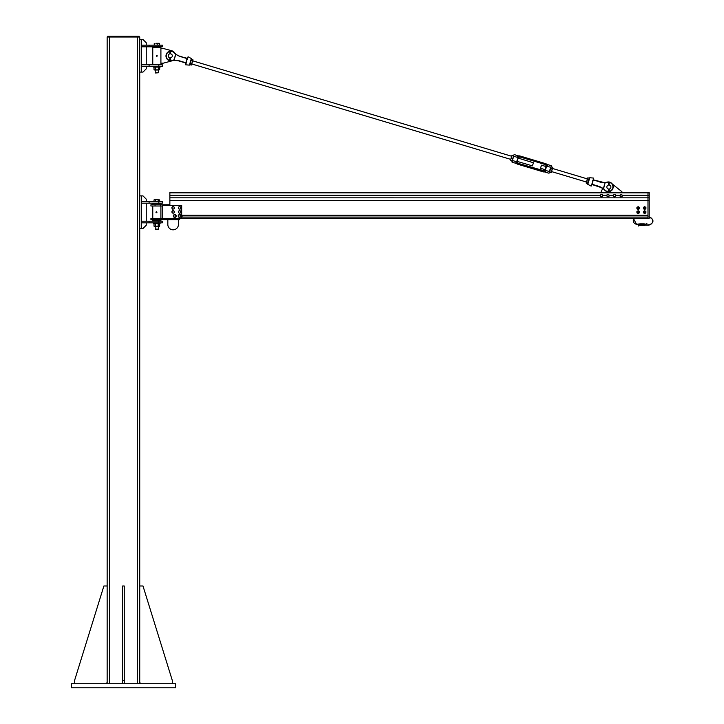 <?xml version="1.0" encoding="UTF-8"?>
<svg xmlns="http://www.w3.org/2000/svg" width="724" height="724" viewBox="0 0 724 724"><rect width="100%" height="100%" fill="white"/><g stroke="black" fill="none" stroke-linecap="round" stroke-linejoin="round"><path stroke-width="1.09" d="M175.561 687.8L175.561 683.727L71.305 683.727L71.305 687.8L175.561 687.8M107.152 683.727L107.152 37.014L139.732 37.014L139.732 683.727M107.758 36.2L107.758 37.014L107.758 36.2L139.117 36.2L139.117 37.014M172.312 683.727L172.312 680.47L142.99 585.988L139.732 585.988L139.732 682.506L140.954 683.727M124.257 680.47L122.627 680.47L122.627 585.988L124.257 585.988L124.257 683.727M122.627 683.727L122.627 680.47M105.93 683.727L107.152 682.506L107.152 585.988L103.894 585.988L74.572 680.47L74.572 683.727M139.732 228.476L141.361 228.476L141.361 195.896L139.732 195.896L139.732 228.476M146.248 221.2L146.248 203.173M149.099 222.829L141.361 222.829L141.361 221.2L149.099 221.2L149.099 222.829L162.33 222.829L162.33 221.2L158.837 221.2L158.837 222.829M149.099 221.2L158.837 221.2M149.099 203.173L141.361 203.173L141.361 201.543L149.099 201.543L149.099 203.173L162.33 203.173L162.33 201.543L158.837 201.543L158.837 203.173M149.099 201.543L158.837 201.543M146.248 201.543L146.248 199.154L142.99 195.896L141.361 195.896M141.361 228.476L142.99 228.476L146.248 225.218L146.248 222.829M139.732 72.092L141.361 72.092L141.361 39.512L139.732 39.512L139.732 72.092M146.248 64.816L146.248 46.789M149.099 66.445L141.361 66.445L141.361 64.816L149.099 64.816L149.099 66.445L162.33 66.445L162.33 64.816L158.837 64.816L158.837 66.445M149.099 64.816L158.837 64.816M149.099 46.789L141.361 46.789L141.361 45.16L149.099 45.16L149.099 46.789L162.33 46.789L162.33 45.16L158.837 45.16L158.837 46.789M149.099 45.16L158.837 45.16M146.248 45.16L146.248 42.77L142.99 39.512L141.361 39.512M141.361 72.092L142.99 72.092L146.248 68.834L146.248 66.445M152.764 219.643L152.764 220.757L160.909 220.757L160.909 219.643M160.909 204.774L160.909 203.652L152.764 203.652L152.764 204.774M154.393 203.652L159.28 203.652M159.28 203.317L154.393 203.317M159.18 221.2L154.393 220.757M181.679 215.29L647.98 215.29L647.98 192.53L169.868 192.53L169.868 205.39L169.868 204.774L150.927 204.774L150.927 205.996L160.701 205.996L160.701 204.774M160.701 205.996L162.737 205.996M162.737 218.422L150.927 218.422L150.927 219.643L162.737 219.643L162.737 205.39L181.679 205.39L181.679 218.422L162.737 218.422M162.737 219.643L179.643 219.643L179.643 218.422M178.421 219.643L178.421 224.53A5.294 5.294 0 0 1 173.127 229.825A5.294 5.294 0 0 1 167.832 224.53L167.832 219.643M156.158 211.888L156.909 212.521L155.995 212.413L156.538 211.698M156.438 212.72L156.094 211.96L156.665 211.879L156.167 212.53M158.465 226.386L158.465 229.137L155.208 229.137L155.208 226.386M155.208 229.137L158.465 229.137M154.683 199.697L156.755 199.697L154.067 199.887M159.651 201.543L159.651 199.915L156.755 199.697L159.606 199.887M158.167 201.543L158.167 199.915M155.343 201.543L155.343 199.915M154.013 201.543L154.013 199.915M153.578 223.499L160.095 223.499L160.095 222.92L153.578 222.92L153.578 223.499M174.801 53.078A5.294 5.294 0 0 0 171.642 50.716L163.352 48.499L160.909 48.499L160.909 47.268L152.764 47.268L152.764 64.373L160.909 64.373L160.909 63.16L163.352 63.16L171.642 60.943A5.294 5.294 0 0 0 172.547 60.608A10.751 10.751 0 0 1 173.823 60.373A10.751 10.751 0 0 0 172.185 60.707A10.751 10.751 0 0 1 173.968 60.354L178.195 60.753L185.181 62.834M160.909 48.499L160.909 63.16M154.393 47.268L159.28 47.268M159.28 46.933L154.393 46.933M159.18 64.816L154.393 64.373M156.846 56.336L156.348 55.857L156.764 55.305L157.271 56.047L156.375 56.119L156.755 55.305M156.972 55.449L156.619 56.191L156.972 55.449M158.465 70.002L158.465 72.753L155.208 72.753L155.208 70.002M155.56 72.988L158.465 72.753M159.425 45.16L159.425 43.531L158.303 43.313L159.298 43.322M157.171 43.531L155.877 43.313L158.303 43.313L157.171 43.531L157.171 45.16M154.574 45.16L154.574 43.531M154.239 45.16L154.239 43.531M153.578 67.115L160.095 67.115L160.095 66.536L153.578 66.536L153.578 67.115M179.643 218.594L647.98 218.594L179.643 218.648L633.482 218.648L636.74 224.603L639.998 224.603L638.224 226.06A1.014 1.014 0 0 1 639.229 225.164L639.998 225.164M639.998 223.888L639.998 224.648L640.025 223.87L636.74 224.196A3.457 3.457 0 0 1 633.98 218.648L647.98 218.666M647.98 218.594L647.98 217.119L181.679 217.119M181.679 217.073L647.98 217.073L181.679 217.073M181.679 215.336L647.98 215.336L181.679 215.336M182.086 215.336L182.086 217.073M159.606 226.205L154.067 226.205M158.99 223.499L154.013 223.716L154.013 226.169L158.99 226.386M154.674 223.499L154.013 223.716M154.013 226.169L154.674 226.386M159.651 223.716L159.651 226.169M158.158 223.716L158.158 226.169M155.343 223.716L155.343 226.169M159.588 69.83L154.085 69.83M158.999 67.115L154.665 67.115M154.665 70.002L158.999 70.002M159.651 67.332L159.651 69.785M158.357 67.332L158.357 69.785M154.013 67.332L154.013 69.785M155.533 67.332L155.533 69.785M179.733 214.693L179.742 214.557A1.421 1.421 0 0 0 178.357 216.594A1.421 1.421 0 0 0 180.801 216.802A1.421 1.421 0 0 0 179.814 214.566M174.937 214.566A1.421 1.421 0 0 1 175.905 216.811A1.421 1.421 0 0 1 173.47 216.585A1.421 1.421 0 0 1 174.837 214.557L174.927 214.702M180.104 214.847L180.855 215.806A1.222 1.222 0 0 0 178.891 215.01L180.104 214.847M180.946 216.503L180.394 216.938A1.222 1.222 0 0 0 180.855 215.806L180.946 216.503M179.833 217.372L179.181 217.11A1.222 1.222 0 0 0 180.394 216.938L179.833 217.372M178.43 216.141L178.891 215.01A1.222 1.222 0 0 0 179.181 217.11L178.43 216.141M175.289 214.874L175.977 215.888A1.222 1.222 0 0 0 174.068 214.965L175.289 214.874M176.023 216.594L175.443 216.983A1.222 1.222 0 0 0 175.977 215.888L176.023 216.594M174.855 217.381L174.222 217.073A1.222 1.222 0 0 0 175.443 216.983L174.855 217.381M173.534 216.06L174.068 214.965A1.222 1.222 0 0 0 174.222 217.073L173.534 216.06M173.76 210.856L174.348 211.933A1.222 1.222 0 0 0 172.538 210.829L173.76 210.856M174.33 212.639L173.715 212.974A1.222 1.222 0 0 0 174.348 211.933L174.33 212.639M173.09 213.309L172.493 212.947A1.222 1.222 0 0 0 173.715 212.974L173.09 213.309M171.905 211.87L172.538 210.829A1.222 1.222 0 0 0 172.493 212.947L171.905 211.87M180.484 211.019L180.828 212.186A1.222 1.222 0 0 0 179.299 210.729L180.484 211.019M180.665 212.874L179.986 213.073A1.222 1.222 0 0 0 180.828 212.186L180.665 212.874M179.308 213.272L178.801 212.784A1.222 1.222 0 0 0 179.986 213.073L179.308 213.272M178.457 211.616L179.299 210.729A1.222 1.222 0 0 0 178.801 212.784L178.457 211.616M180.611 207.091L180.765 208.304A1.222 1.222 0 0 0 179.489 206.621L180.611 207.091M180.493 208.955L179.796 209.046A1.222 1.222 0 0 0 180.765 208.304L180.493 208.955M179.09 209.127L178.665 208.566A1.222 1.222 0 0 0 179.796 209.046L179.09 209.127M178.511 207.354L179.489 206.621A1.222 1.222 0 0 0 178.665 208.566L178.511 207.354M174.068 207.055L174.267 208.259A1.222 1.222 0 0 0 172.918 206.621L174.068 207.055M174.022 208.919L173.326 209.037A1.222 1.222 0 0 0 174.267 208.259L174.022 208.919M172.629 209.155L172.185 208.612A1.222 1.222 0 0 0 173.326 209.037L172.629 209.155M171.977 207.399L172.918 206.621A1.222 1.222 0 0 0 172.185 208.612L171.977 207.399M600.739 192.53L602.784 188.394M612.26 184.005A4.887 4.887 0 0 0 609.273 182.068A4.887 4.887 0 0 1 612.26 184.005L621.916 191.715L621.916 192.53M621.898 194.756L622.224 195.869A1.158 1.158 0 0 0 620.785 194.475L621.898 194.756M622.061 196.512L621.418 196.693A1.158 1.158 0 0 0 622.224 195.869L622.061 196.512M620.776 196.883L620.296 196.421A1.158 1.158 0 0 0 621.418 196.693L620.776 196.883M619.979 195.308L620.785 194.475A1.158 1.158 0 0 0 620.296 196.421L619.979 195.308L615.825 195.281M615.346 194.72L615.717 195.815A1.158 1.158 0 0 0 614.214 194.494L615.346 194.72M615.581 196.476L614.947 196.684A1.158 1.158 0 0 0 615.717 195.815L615.581 196.476M614.314 196.892L613.816 196.448A1.158 1.158 0 0 0 614.947 196.684L614.314 196.892M613.454 195.353L614.214 194.494A1.158 1.158 0 0 0 613.816 196.448L613.454 195.353M608.404 196.693L607.282 196.43A1.158 1.158 0 0 0 609.192 195.851L608.404 196.693M606.793 195.978L606.947 195.326A1.158 1.158 0 0 0 607.282 196.43L606.793 195.978M607.092 194.675L607.735 194.484A1.158 1.158 0 0 0 606.947 195.326L607.092 194.675M608.857 194.747L609.192 195.851A1.158 1.158 0 0 0 607.735 194.484L608.857 194.747M602.549 195.009L602.549 196.168A1.158 1.158 0 0 0 601.554 194.43L602.549 195.009M602.223 196.738L601.554 196.738A1.158 1.158 0 0 0 602.549 196.168L602.223 196.738M600.884 196.738L600.549 196.168A1.158 1.158 0 0 0 601.554 196.738L600.884 196.738M600.549 195.009L601.554 194.43A1.158 1.158 0 0 0 600.549 196.168L600.549 195.009M169.868 200.367L647.98 200.367L647.98 218.259L649.202 218.259L649.202 192.53L647.98 192.53L649.202 192.53M649.202 192.937L647.98 192.937L647.98 195.29L622.369 195.281M644.659 206.666L643.464 207.363L643.446 208.765L644.686 209.48L643.464 208.784L643.446 207.381L644.686 206.666L645.88 207.381L645.093 206.919M645.88 208.784L645.889 207.381L645.88 208.774L644.668 209.471L645.464 209.01M645.88 207.86L645.889 207.381M644.668 207.227A0.851 0.851 0 0 0 643.826 208.078A0.851 0.851 0 0 0 644.668 208.919A0.851 0.851 0 0 0 645.518 208.078A0.851 0.851 0 0 0 644.668 207.227M645.482 208.078A0.815 0.815 0 0 0 644.26 207.372A0.815 0.815 0 0 0 644.26 208.784A0.815 0.815 0 0 0 645.482 208.078M644.668 208.602A0.525 0.525 0 0 1 644.215 207.806A0.525 0.525 0 0 1 645.129 207.806A0.525 0.525 0 0 1 644.668 208.602M644.668 208.811A0.733 0.733 0 0 0 645.401 208.078A0.733 0.733 0 0 0 644.668 207.345A0.733 0.733 0 0 0 643.935 208.078A0.733 0.733 0 0 0 644.668 208.811M638.17 209.48L636.93 208.765L636.93 207.381L638.17 206.666L639.373 207.381L638.17 206.666L636.948 207.363L636.93 208.765L638.143 209.48L639.364 208.784L639.373 207.381L639.364 208.774L638.152 209.471M639.364 207.86L639.373 207.381M638.152 207.227A0.851 0.851 0 0 0 637.31 208.078A0.851 0.851 0 0 0 638.152 208.919A0.851 0.851 0 0 0 639.002 208.078A0.851 0.851 0 0 0 638.152 207.227M638.966 208.078A0.815 0.815 0 0 0 637.744 207.372A0.815 0.815 0 0 0 637.744 208.784A0.815 0.815 0 0 0 638.966 208.078M638.152 208.602A0.525 0.525 0 0 1 637.699 207.806A0.525 0.525 0 0 1 638.613 207.806A0.525 0.525 0 0 1 638.152 208.602M638.152 208.811A0.733 0.733 0 0 0 638.885 208.078A0.733 0.733 0 0 0 638.152 207.345A0.733 0.733 0 0 0 637.419 208.078A0.733 0.733 0 0 0 638.152 208.811M644.686 213.553L643.446 212.838L643.446 211.453L644.686 210.738L645.889 211.453L644.686 210.738L643.464 211.435L643.446 212.838L644.659 213.553L645.88 212.856L645.889 211.453L645.88 212.847L644.668 213.544M645.88 211.933L645.889 211.453M644.668 211.299A0.851 0.851 0 0 0 643.826 212.15A0.851 0.851 0 0 0 644.668 212.992A0.851 0.851 0 0 0 645.518 212.15A0.851 0.851 0 0 0 644.668 211.299M645.482 212.15A0.815 0.815 0 0 0 644.26 211.444A0.815 0.815 0 0 0 644.26 212.856A0.815 0.815 0 0 0 645.482 212.15M644.668 212.675A0.525 0.525 0 0 1 644.215 211.879A0.525 0.525 0 0 1 645.129 211.879A0.525 0.525 0 0 1 644.668 212.675M644.668 212.883A0.733 0.733 0 0 0 645.401 212.15A0.733 0.733 0 0 0 644.668 211.417A0.733 0.733 0 0 0 643.935 212.15A0.733 0.733 0 0 0 644.668 212.883M638.577 210.992L639.364 211.453L639.364 212.847L638.17 213.553L636.948 212.856L636.93 211.453L638.17 210.738L636.948 211.435L636.93 212.838L638.143 213.553L639.364 212.856L639.364 211.435L638.17 210.738M639.364 211.933L639.373 211.453M638.152 211.299A0.851 0.851 0 0 0 637.31 212.15A0.851 0.851 0 0 0 638.152 212.992A0.851 0.851 0 0 0 639.002 212.15A0.851 0.851 0 0 0 638.152 211.299M638.966 212.15A0.815 0.815 0 0 0 637.744 211.444A0.815 0.815 0 0 0 637.744 212.856A0.815 0.815 0 0 0 638.966 212.15M638.152 212.675A0.525 0.525 0 0 1 637.699 211.879A0.525 0.525 0 0 1 638.613 211.879A0.525 0.525 0 0 1 638.152 212.675M638.152 212.883A0.733 0.733 0 0 0 638.885 212.15A0.733 0.733 0 0 0 638.152 211.417A0.733 0.733 0 0 0 637.419 212.15A0.733 0.733 0 0 0 638.152 212.883M648.957 216.865C654.306 219.634 654.306 222.395 648.957 225.164L644.324 225.164L648.957 224.757A3.738 3.738 0 0 0 652.695 221.137A3.738 3.738 0 0 0 649.202 217.281M644.324 224.196L645.5 224.196A1.014 1.014 0 0 0 646.487 223.426L646.487 223.426M642.441 224.603L641.88 224.757L642.441 224.603L642.441 225.472L642.469 223.87L642.441 224.648L644.297 224.657L644.297 223.87L644.324 224.648M641.88 224.196L642.441 223.888M644.324 224.757L646.885 223.526M642.441 225.164L639.998 224.648L639.998 225.472L639.998 224.603M608.477 189.027L609.291 189.027M610.92 187.036A2.036 2.036 0 0 1 607.861 188.801A2.036 2.036 0 0 1 607.861 185.272A2.036 2.036 0 0 1 610.92 187.036M169.868 57.82L170.683 57.82M168.24 55.829A2.036 2.036 0 0 0 171.289 57.594A2.036 2.036 0 0 0 171.289 54.065A2.036 2.036 0 0 0 168.24 55.829M170.556 52.056L170.357 53.793M170.556 57.848L170.556 58.925L170.556 57.848M170.185 53.793L169.742 51.666A0.615 0.615 0 0 1 170.674 50.87A0.615 0.615 0 0 1 170.801 51.666A0.615 0.615 0 0 0 169.868 50.87A0.615 0.615 0 0 0 169.742 51.666L169.986 53.811M171.163 60.499L170.357 58.961L171.163 60.499M169.986 57.848L169.497 60.201L169.986 58.925M170.973 60.572L170.276 58.925L169.688 60.273M170.276 52.056L170.276 51.015L170.276 52.056M609.273 182.068A4.887 4.887 0 0 1 609.708 191.543A4.887 4.887 0 0 0 609.273 182.068A0.615 0.615 0 0 0 608.631 181.986A4.887 4.887 0 0 0 606.965 182.158A4.887 4.887 0 0 1 608.631 181.986A4.887 4.887 0 0 0 606.965 182.158A10.751 10.751 0 0 1 605.327 182.484L605.327 182.484M609.174 183.272L608.965 185M609.174 189.055L609.174 190.131L609.174 189.055M608.794 185L608.359 182.873L608.594 185.018M609.771 191.706L608.965 190.177L609.771 191.706M609.409 182.873A0.615 0.615 0 0 0 608.477 182.077A0.615 0.615 0 0 0 608.359 182.873L608.884 182.131L609.409 182.873M608.594 189.055L608.106 191.417L608.594 190.131M609.581 191.779L608.884 190.131L608.296 191.48A4.634 4.634 0 0 1 604.802 189.887A11.005 11.005 0 0 0 603.563 188.674L599.653 186.557L592.169 184.321L592.413 182.421L591.354 185.968M608.884 183.272L608.884 182.222L608.884 183.272M187.263 58.318L188.077 56.78L191.344 58.554L189.38 65.124L185.679 64.807L186.575 61.024L185.733 62.735L178.249 60.499L173.814 60.119A11.005 11.005 0 0 0 172.122 60.454A4.634 4.634 0 0 1 166.393 57.223A4.634 4.634 0 0 1 169.678 51.522M174.077 60.083L175.778 54.336L173.832 60.011M177.299 55.069L175.543 54.282M174.556 52.807A10.751 10.751 0 0 0 175.851 54.074L175.588 54.191A11.005 11.005 0 0 1 174.357 52.97L174.556 52.807A4.887 4.887 0 0 0 170.846 51.114A4.887 4.887 0 0 1 174.556 52.807A10.751 10.751 0 0 0 175.742 53.974L175.742 53.974M170.529 51.123A4.887 4.887 0 0 0 169.977 51.196A4.887 4.887 0 0 1 170.529 51.123M169.66 51.268A4.887 4.887 0 0 0 166.14 57.268A4.887 4.887 0 0 0 172.185 60.707A4.887 4.887 0 0 1 166.14 57.268A4.887 4.887 0 0 1 169.66 51.268M186.068 63.504L186.24 62.789L185.715 62.997L185.516 64.563L185.887 63.169M173.968 60.354A10.751 10.751 0 0 0 172.547 60.608M186.584 58.155L179.507 56.309L186.991 58.544L186.747 60.436L187.38 58.409M186.511 60.979L185.959 62.092M191.181 59.83L189.652 64.943L191.498 59.287M187.208 59.404L187.082 58.309L187.362 59.051M187.444 58.78L179.597 56.065M592.576 184.71L599.553 186.792L603.3 188.792A10.751 10.751 0 0 1 604.603 190.059A10.751 10.751 0 0 0 603.418 188.883L603.228 188.729M603.617 188.575L605.083 182.783L603.373 188.502M605.327 182.855L593.472 179.878L593.644 178.303L593.273 179.706M606.965 182.158L607.038 182.403A11.005 11.005 0 0 1 605.336 182.747L605.183 182.502A10.751 10.751 0 0 0 606.965 182.158A4.887 4.887 0 0 1 608.631 181.986M601.861 187.787L591.779 184.457M591.074 186.077L587.807 184.312L589.77 177.742L593.472 178.059L593.264 179.652M593.173 179.796L592.413 182.421L593.472 179.878L600.956 182.113L593.979 180.023M592.829 180.348L593.445 179.869L600.902 182.367L605.083 182.783M591.888 184.557L591.716 184.086M589.245 178.267L587.653 183.579M592.648 181.878L592.766 180.728M593.191 180.765L593.137 180.023M609.445 191.607A4.887 4.887 0 0 1 604.603 190.059A4.887 4.887 0 0 0 609.445 191.607M518.076 158.067L517.09 161.38A1.267 1.267 0 0 0 517.941 162.963A1.267 1.267 0 0 1 517.09 161.38L532.466 165.877L533.398 162.755L518.076 158.067A1.267 1.267 0 0 1 519.66 157.217A1.267 1.267 0 0 0 518.076 158.067L516.782 161.289A1.593 1.593 0 0 0 517.85 163.271L543.507 170.955A1.593 1.593 0 0 0 545.498 169.878L546.484 166.565A1.593 1.593 0 0 0 545.416 164.583L519.76 156.909A1.593 1.593 0 0 0 517.769 157.977M511.66 156.248L192.738 60.843M546.14 166.565L541.462 165.162L540.529 168.285L545.208 169.688M587.354 178.891L552.53 168.475M513.597 155.995L512.438 159.886M513.506 156.293L513.94 154.855M515.895 162.547A2.543 2.543 0 0 0 517.579 164.176A2.543 2.543 0 0 1 515.895 162.547C516.592 163.796 516.592 163.796 515.895 162.547L516.71 161.778L512.583 160.547L512.085 162.194L512.293 160.348L513.85 156.293L517.977 157.524L517.696 156.456M511.868 161.787L512.194 160.674M549.715 172.249L549.326 172.991L549.407 171.561L549.326 172.991M550.376 169.479L550.683 167.307L549.407 171.561L545.29 170.33L545.543 171.416C544.276 172.077 544.276 172.077 545.543 171.416L545.561 171.398M550.828 167.968L551.064 167.19M546.484 166.565L546.177 166.475A1.267 1.267 0 0 0 545.317 164.891A1.267 1.267 0 0 1 546.177 166.475L545.181 169.778A1.267 1.267 0 0 1 543.597 170.638L517.85 163.28A1.602 1.602 0 0 1 516.71 161.778M519.76 156.909L545.416 164.583A1.602 1.602 0 0 1 546.557 166.077L550.683 167.307L551.398 166.067M545.543 171.416A2.543 2.543 0 0 1 543.235 171.85A2.543 2.543 0 0 0 545.543 171.416M517.85 163.28L517.579 164.176L543.235 171.85L543.597 170.638M546.557 166.077L547.362 165.307A2.543 2.543 0 0 0 545.679 163.678L520.022 155.995A2.543 2.543 0 0 0 517.723 156.438C518.99 155.778 518.99 155.778 517.723 156.438M547.362 165.307C546.674 164.058 546.674 164.058 547.362 165.307M586.241 183.154L587.834 177.842M588.621 180.891L589.209 178.9M587.508 178.394L586.268 182.52M586.25 183.208L587.616 183.615L587.997 182.955M587.481 179.081L588.856 179.489M587.87 177.805L589.236 178.213M586.675 181.778L588.042 182.195M552.711 167.316L551.109 172.665L552.684 167.986M551.453 172.086L551.091 172.692L549.724 172.285M550.946 168.185L552.312 168.592M551.335 166.873L552.711 167.289M550.14 170.882L551.507 171.289M191.806 63.965L510.728 159.37L511.895 155.47L510.782 159.199M511.28 158.158L512.646 158.574L512.203 160.647L510.501 160.167M512.103 155.388L513.479 155.796M512.646 158.574L513.18 157.38M512.013 155.687L513.388 156.094M192.919 59.712L191.335 65.015M191.652 64.472L192.883 60.336M191.163 60.508L192.53 60.925M191.534 59.241L192.91 59.658M190.349 63.214L191.724 63.621M189.923 64.644L191.29 65.06M109.596 36.2L109.596 683.727M137.288 36.2L137.288 683.727M155.045 205.996L155.045 204.774M155.063 219.643L155.063 218.422M156.574 211.969L156.221 212.44L156.574 211.969M602.712 195.281L606.956 195.281M609.327 195.281L613.472 195.281M169.868 192.837L647.98 192.837M169.868 195.281L600.395 195.281M169.868 197.824L649.202 197.833M649.202 200.376L647.98 200.376M649.202 195.29L647.98 195.29M642.469 224.702L644.297 224.702L644.324 225.472L642.441 225.472M640.025 224.702L641.853 224.702L641.88 225.472L639.998 225.472M170.185 58.961L170.185 57.866M169.914 51.558L170.276 50.924L170.801 51.666M170.357 57.866L170.357 58.961M608.794 190.177L608.794 189.073M608.965 189.073L608.965 190.177M175.787 54.354L179.507 56.309M186.828 59.205L186.674 60.436M169.959 51.458A4.634 4.634 0 0 1 170.602 51.377M170.891 51.368A4.634 4.634 0 0 1 174.357 52.97M605.364 182.738A11.005 11.005 0 0 0 607.038 182.403A4.634 4.634 0 0 1 608.35 182.231M609.481 182.385A4.634 4.634 0 0 1 609.617 191.299M609.355 191.371A4.634 4.634 0 0 1 608.359 191.489M592.332 183.661L592.485 182.43M545.29 170.33A1.602 1.602 0 0 1 543.507 170.955M517.977 157.524A1.602 1.602 0 0 1 519.76 156.9L520.022 155.995M545.679 163.678L545.416 164.574M160.909 218.422L160.909 205.996M152.764 218.422L152.764 205.996M156.094 211.96L156.375 212.621L156.809 212.042L156.094 211.96M156.42 55.648L156.827 56.237L157.135 55.585L156.42 55.648M642.469 223.87L644.297 223.87M640.025 223.87L641.853 223.87M551.597 171.597L586.422 182.014M512.085 162.194L516.484 163.506M544.52 171.896L548.919 173.208M514.348 154.637L518.737 155.959M546.783 164.339L551.181 165.66"/></g></svg>
